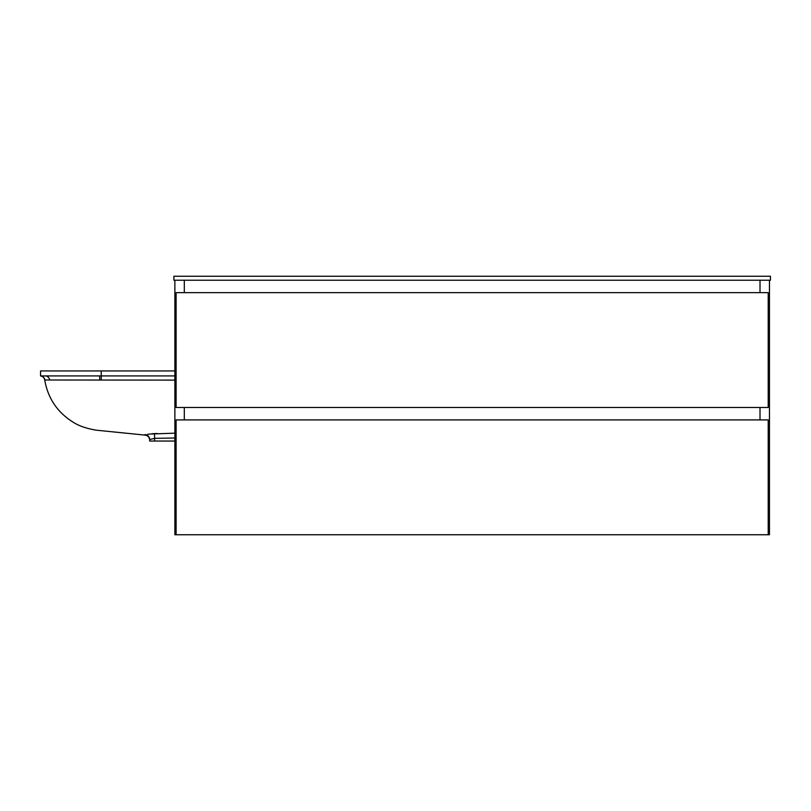 <?xml version="1.0" encoding="UTF-8"?>
<svg xmlns="http://www.w3.org/2000/svg" width="811" height="811" viewBox="0 0 811 811"><rect width="100%" height="100%" fill="white"/><g stroke="black" fill="none" stroke-linecap="round" stroke-linejoin="round"><path stroke-width="1.22" d="M174.872 280.221L174.872 534.753L184.31 534.753M184.31 280.221L184.31 292.649M184.31 407.487L184.31 419.916M760.008 280.221L760.008 292.649M760.008 407.487L760.008 419.916M760.008 534.753L769.457 534.753L769.457 280.221M176.109 419.916L176.109 534.753L768.21 534.753L768.21 419.916L176.109 419.916M176.109 292.649L176.109 407.487L768.21 407.487L768.21 292.649L176.109 292.649M157.131 433.49L152.123 433.743M147.703 434.25L149.224 434.108M144.956 434.595L144.956 434.595A4.967 4.967 -0 0 1 149.67 439.562L149.771 439.481M149.832 434.057L174.872 433.165M174.872 380.106L44.919 379.994A4.967 4.967 -83.9 0 0 40.55 375.919L40.55 370.941L174.872 370.941M149.67 440.059C149.406 437.139 147.825 435.487 144.936 435.091L96.631 430.225C86.787 428.664 78.87 425.937 72.878 422.034C57.297 412.211 47.91 398.221 44.737 380.075C44.24 377.774 42.851 376.385 40.55 375.919L174.872 375.919M49.653 379.771A4.967 4.552 -90 0 0 45.223 375.919L99.601 375.919L99.804 379.852M174.872 441.042L149.67 441.042L149.67 439.562L154.648 438.335L174.872 437.991M149.67 441.042L149.67 439.562M154.506 433.571L154.648 441.042M770.45 276.247L770.45 280.221L173.878 280.221L173.878 276.247L770.45 276.247M101.284 379.872L101.203 370.941"/></g></svg>
